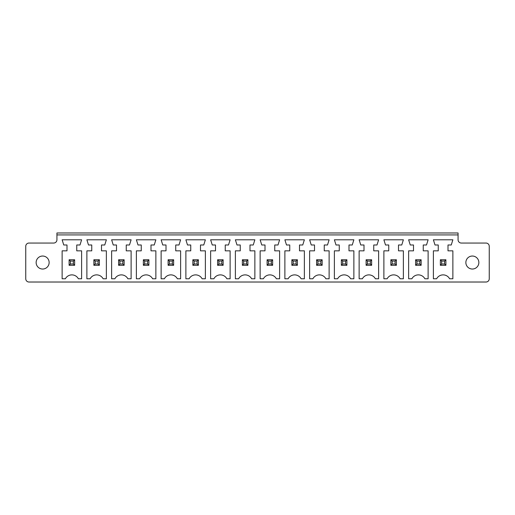 <?xml version="1.0" encoding="UTF-8"?>
<svg xmlns="http://www.w3.org/2000/svg" width="515" height="515" viewBox="0 0 515 515"><rect width="100%" height="100%" fill="white"/><g stroke="black" fill="none" stroke-linecap="round" stroke-linejoin="round"><path stroke-width="0.77" d="M29.001 282.02L485.999 282.02A3.251 3.251 0 0 0 489.25 278.776L489.25 246.292A3.251 3.251 0 0 0 485.999 243.048L461.318 243.048A3.251 3.251 0 0 1 458.067 239.797L458.067 234.924L56.933 234.924L56.933 239.797A3.251 3.251 0 0 1 53.682 243.048L29.001 243.048A3.251 3.251 0 0 0 25.75 246.292L25.75 278.776A3.251 3.251 0 0 0 29.001 282.02M62.128 239.797L81.615 239.797L79.992 244.992L76.748 244.992L76.748 250.844L81.615 250.844L81.615 278.776L78.37 278.776A7.365 7.365 0 0 0 65.379 278.776L62.128 278.776L62.128 250.844L67.002 250.844L67.002 244.992L63.751 244.992L62.128 239.797M155.865 239.797L154.243 244.992L150.998 244.992L150.998 250.844L155.865 250.844L155.865 278.776L152.62 278.776A7.365 7.365 0 0 0 139.629 278.776L136.378 278.776L136.378 250.844L141.252 250.844L141.252 244.992L138.001 244.992L136.378 239.797L155.865 239.797M106.367 239.797L104.745 244.992L101.494 244.992L101.494 250.844L106.367 250.844L106.367 278.776L103.122 278.776A7.365 7.365 0 0 0 90.125 278.776L86.881 278.776L86.881 250.844L91.754 250.844L91.754 244.992L88.503 244.992L86.881 239.797L106.367 239.797M131.119 250.844L131.119 278.776L127.868 278.776A7.365 7.365 0 0 0 114.877 278.776L111.626 278.776L111.626 250.844L116.499 250.844L116.499 244.992L113.255 244.992L111.626 239.797L131.119 239.797L129.49 244.992L126.246 244.992L126.246 250.844L131.119 250.844M200.496 250.844L205.369 250.844L205.369 278.776L202.118 278.776A7.365 7.365 0 0 0 189.127 278.776L185.883 278.776L185.883 250.844L190.75 250.844L190.75 244.992L187.505 244.992L185.883 239.797L205.369 239.797L203.747 244.992L200.496 244.992L200.496 250.844M162.753 244.992L161.131 239.797L180.617 239.797L178.995 244.992L175.744 244.992L175.744 250.844L180.617 250.844L180.617 278.776L177.372 278.776A7.365 7.365 0 0 0 164.375 278.776L161.131 278.776L161.131 250.844L166.004 250.844L166.004 244.992L162.753 244.992M225.248 250.844L230.121 250.844L230.121 278.776L226.87 278.776A7.365 7.365 0 0 0 213.88 278.776L210.629 278.776L210.629 250.844L215.502 250.844L215.502 244.992L212.257 244.992L210.629 239.797L230.121 239.797L228.493 244.992L225.248 244.992L225.248 250.844M413.506 250.844L413.506 244.992L410.255 244.992L408.633 239.797L428.12 239.797L426.497 244.992L423.246 244.992L423.246 250.844L428.12 250.844L428.12 278.776L424.875 278.776A7.365 7.365 0 0 0 411.878 278.776L408.633 278.776L408.633 250.844L413.506 250.844M403.374 239.797L401.745 244.992L398.501 244.992L398.501 250.844L403.374 250.844L403.374 278.776L400.123 278.776A7.365 7.365 0 0 0 387.132 278.776L383.881 278.776L383.881 250.844L388.754 250.844L388.754 244.992L385.51 244.992L383.881 239.797L403.374 239.797M376.999 244.992L373.748 244.992L373.748 250.844L378.622 250.844L378.622 278.776L375.371 278.776A7.365 7.365 0 0 0 362.38 278.776L359.135 278.776L359.135 250.844L364.002 250.844L364.002 244.992L360.757 244.992L359.135 239.797L378.622 239.797L376.999 244.992M288.13 278.776L284.879 278.776L284.879 250.844L289.752 250.844L289.752 244.992L286.507 244.992L284.879 239.797L304.371 239.797L302.743 244.992L299.498 244.992L299.498 250.844L304.371 250.844L304.371 278.776L301.12 278.776A7.365 7.365 0 0 0 288.13 278.776M324.25 250.844L329.117 250.844L329.117 278.776L325.873 278.776A7.365 7.365 0 0 0 312.882 278.776L309.631 278.776L309.631 250.844L314.504 250.844L314.504 244.992L311.253 244.992L309.631 239.797L329.117 239.797L327.495 244.992L324.25 244.992L324.25 250.844M348.996 250.844L353.869 250.844L353.869 278.776L350.625 278.776A7.365 7.365 0 0 0 337.628 278.776L334.383 278.776L334.383 250.844L339.256 250.844L339.256 244.992L336.005 244.992L334.383 239.797L353.869 239.797L352.247 244.992L348.996 244.992L348.996 250.844M263.377 278.776L260.133 278.776L260.133 250.844L265.006 250.844L265.006 244.992L261.755 244.992L260.133 239.797L279.619 239.797L277.997 244.992L274.746 244.992L274.746 250.844L279.619 250.844L279.619 278.776L276.368 278.776A7.365 7.365 0 0 0 263.377 278.776M249.994 244.992L249.994 250.844L254.867 250.844L254.867 278.776L251.623 278.776A7.365 7.365 0 0 0 238.632 278.776L235.381 278.776L235.381 250.844L240.254 250.844L240.254 244.992L237.003 244.992L235.381 239.797L254.867 239.797L253.245 244.992L249.994 244.992M438.252 250.844L438.252 244.992L435.008 244.992L433.385 239.797L452.872 239.797L451.249 244.992L447.998 244.992L447.998 250.844L452.872 250.844L452.872 278.776L449.621 278.776A7.365 7.365 0 0 0 436.63 278.776L433.385 278.776L433.385 250.844L438.252 250.844M458.067 234.924L458.067 232.98L56.933 232.98L56.933 234.924M49.137 262.534A6.495 6.495 0 0 0 39.391 256.908A6.495 6.495 0 0 0 39.391 268.161A6.495 6.495 0 0 0 49.137 262.534M478.853 262.534A6.495 6.495 0 0 0 469.114 256.908A6.495 6.495 0 0 0 469.114 268.161A6.495 6.495 0 0 0 478.853 262.534M74.636 259.772L69.113 259.772L69.113 265.296L74.636 265.296L74.636 259.772L73.336 261.073L73.336 263.995L74.636 265.296M148.887 259.772L143.363 259.772L143.363 265.296L148.887 265.296L148.887 259.772L147.586 261.073L147.586 263.995L148.887 265.296M99.382 259.772L99.382 265.296L93.865 265.296L93.865 259.772L99.382 259.772L98.082 261.073L98.082 263.995L99.382 265.296M124.134 259.772L118.611 259.772L118.611 265.296L124.134 265.296L124.134 259.772L122.834 261.073L122.834 263.995L124.134 265.296M198.384 259.772L192.861 259.772L192.861 265.296L198.384 265.296L198.384 259.772L197.084 261.073L197.084 263.995L198.384 265.296M168.115 259.772L173.632 259.772L173.632 265.296L168.115 265.296L168.115 259.772L169.409 261.073L172.338 261.073L172.338 263.995L173.632 265.296M223.137 259.772L223.137 265.296L217.613 265.296L217.613 259.772L223.137 259.772L221.836 261.073L221.836 263.995L223.137 265.296M415.618 259.772L421.135 259.772L421.135 265.296L415.618 265.296L415.618 259.772L416.918 261.073L419.841 261.073L419.841 263.995L421.135 265.296M396.389 259.772L390.866 259.772L390.866 265.296L396.389 265.296L396.389 259.772L395.089 261.073L395.089 263.995L396.389 265.296M371.637 259.772L366.114 259.772L366.114 265.296L371.637 265.296L371.637 259.772L370.337 261.073L370.337 263.995L371.637 265.296M297.387 259.772L291.863 259.772L291.863 265.296L297.387 265.296L297.387 259.772L296.086 261.073L296.086 263.995L297.387 265.296M322.139 259.772L316.616 259.772L316.616 265.296L322.139 265.296L322.139 259.772L320.839 261.073L320.839 263.995L322.139 265.296M346.885 259.772L341.368 259.772L341.368 265.296L346.885 265.296L346.885 259.772L345.591 261.073L345.591 263.995L346.885 265.296M272.635 259.772L267.111 259.772L267.111 265.296L272.635 265.296L272.635 259.772L271.334 261.073L271.334 263.995L272.635 265.296M247.889 259.772L242.365 259.772L242.365 265.296L247.889 265.296L247.889 259.772L246.588 261.073L246.588 263.995L247.889 265.296M445.887 259.772L440.364 259.772L440.364 265.296L445.887 265.296L445.887 259.772L444.587 261.073L444.587 263.995L445.887 265.296M69.113 259.772L70.413 261.073L70.413 263.995L69.113 265.296M70.413 263.995L73.336 263.995M70.413 261.073L73.336 261.073M143.363 259.772L144.663 261.073L144.663 263.995L143.363 265.296M144.663 263.995L147.586 263.995M144.663 261.073L147.586 261.073M93.865 259.772L95.159 261.073L98.082 261.073M95.159 261.073L95.159 263.995L93.865 265.296M95.159 263.995L98.082 263.995M118.611 259.772L119.911 261.073L119.911 263.995L118.611 265.296M119.911 263.995L122.834 263.995M119.911 261.073L122.834 261.073M192.861 259.772L194.161 261.073L194.161 263.995L192.861 265.296M194.161 263.995L197.084 263.995M194.161 261.073L197.084 261.073M173.632 259.772L172.338 261.073M169.409 261.073L169.409 263.995L168.115 265.296M169.409 263.995L172.338 263.995M217.613 259.772L218.914 261.073L221.836 261.073M218.914 261.073L218.914 263.995L217.613 265.296M218.914 263.995L221.836 263.995M421.135 259.772L419.841 261.073M416.918 261.073L416.918 263.995L415.618 265.296M416.918 263.995L419.841 263.995M390.866 259.772L392.166 261.073L392.166 263.995L390.866 265.296M392.166 263.995L395.089 263.995M392.166 261.073L395.089 261.073M366.114 259.772L367.414 261.073L367.414 263.995L366.114 265.296M367.414 263.995L370.337 263.995M367.414 261.073L370.337 261.073M291.863 259.772L293.164 261.073L293.164 263.995L291.863 265.296M293.164 263.995L296.086 263.995M293.164 261.073L296.086 261.073M316.616 259.772L317.916 261.073L317.916 263.995L316.616 265.296M317.916 263.995L320.839 263.995M317.916 261.073L320.839 261.073M341.368 259.772L342.662 261.073L342.662 263.995L341.368 265.296M342.662 263.995L345.591 263.995M342.662 261.073L345.591 261.073M267.111 259.772L268.412 261.073L268.412 263.995L267.111 265.296M268.412 263.995L271.334 263.995M268.412 261.073L271.334 261.073M242.365 259.772L243.666 261.073L243.666 263.995L242.365 265.296M243.666 263.995L246.588 263.995M243.666 261.073L246.588 261.073M440.364 259.772L441.664 261.073L441.664 263.995L440.364 265.296M441.664 263.995L444.587 263.995M441.664 261.073L444.587 261.073"/></g></svg>
